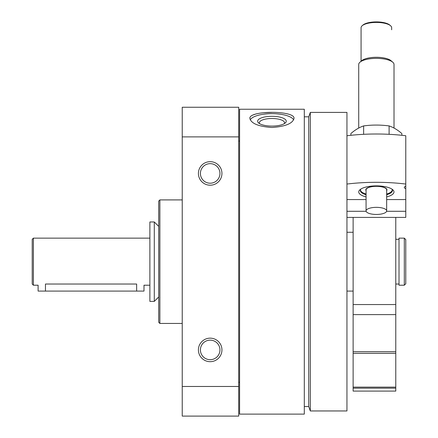 <?xml version="1.0" encoding="UTF-8"?>
<svg xmlns="http://www.w3.org/2000/svg" width="438" height="438" viewBox="0 0 438 438"><rect width="100%" height="100%" fill="white"/><g stroke="black" fill="none" stroke-linecap="round" stroke-linejoin="round"><path stroke-width="0.66" d="M239.591 414.113L239.591 109.243L304.3 109.243L304.3 414.113L239.591 414.113M271.943 127.485C285.352 126.533 292.704 123.516 294.007 118.435C295.354 110.338 248.527 110.338 249.884 118.435C251.177 123.516 258.535 126.533 271.943 127.485M252.868 115.024L256.307 113.858M263.495 112.747L271.943 112.396M221.94 173.437A11.766 11.766 0 0 1 204.294 183.626A11.766 11.766 0 0 1 204.294 163.248A11.766 11.766 0 0 1 221.94 173.437M221.94 349.918A11.766 11.766 0 0 1 204.294 360.107A11.766 11.766 0 0 1 204.294 339.729A11.766 11.766 0 0 1 221.94 349.918M182.235 386.469L182.235 416.1L238.71 416.1L238.71 386.469L182.235 386.469L182.235 107.255L238.71 107.255L238.71 136.886L182.235 136.886M238.71 386.469L238.71 136.886M182.235 323.447L159.875 323.447L159.875 199.909L182.235 199.909M159.875 323.447L158.704 322.269L158.704 201.086L159.875 199.909M346.951 410.954L346.951 112.402L310.318 112.402L310.318 410.954L346.951 410.954M310.318 410.954L308.713 406.541L308.713 116.815L310.318 112.402M250.246 119.837A22.059 7.545 180 0 1 271.943 113.65A22.059 7.545 180 0 1 293.646 119.837M271.943 126.089A14.306 4.895 180 0 1 258.617 122.979A14.306 4.895 180 0 1 271.943 116.305A14.306 4.895 180 0 1 285.269 122.979A14.306 4.895 180 0 1 271.943 126.089M259.608 123.675A12.598 4.309 180 0 1 259.345 122.804A12.598 4.309 180 0 1 271.943 118.495A12.598 4.309 180 0 1 284.541 122.804A12.598 4.309 180 0 1 284.284 123.675M219.953 349.918A9.778 9.778 0 0 1 205.291 358.383A9.778 9.778 0 0 1 205.291 341.454A9.778 9.778 0 0 1 219.953 349.918M219.953 173.437A9.778 9.778 0 0 1 205.291 181.901A9.778 9.778 0 0 1 205.291 164.967A9.778 9.778 0 0 1 219.953 173.437M386.661 196.892A17.619 6.083 180 0 0 392.749 189.714A17.619 6.083 180 0 0 376.362 185.871A17.619 6.083 180 0 0 359.981 189.714A17.619 6.083 180 0 0 366.069 196.892M405.78 186.177A5.294 1.829 180 0 0 404.307 187.442A5.294 1.829 180 0 0 405.78 188.707L405.78 184.053A88.241 30.468 180 0 0 346.951 184.053M346.951 199.575L366.069 199.575M386.661 199.575L405.78 199.575L405.78 217.396L346.951 217.396M405.78 188.707L405.78 199.575M346.951 135.742A88.241 30.468 0 0 1 405.78 135.742L405.78 184.053M346.951 211.286L366.13 211.286M386.601 211.286L405.78 211.286M366.069 194.74A16.058 5.546 0 0 1 360.31 190.486A16.058 5.546 0 0 1 360.835 189.079M391.895 189.079A16.058 5.546 0 0 1 392.421 190.486A16.058 5.546 0 0 1 386.661 194.74M361.071 61.243L361.071 27.704A15.297 5.283 0 0 1 362.144 25.76L362.96 25.048A14.41 4.977 0 0 1 376.362 21.9A14.41 4.977 0 0 1 389.765 25.048L390.587 25.76A15.297 5.283 0 0 1 391.66 27.704L391.66 29.773M366.075 189.742A10.293 3.553 0 0 1 366.069 189.605A10.293 3.553 0 0 1 366.661 188.417M386.064 188.417A10.293 3.553 0 0 1 386.661 189.605A10.293 3.553 0 0 1 386.65 189.742M366.069 190.738A10.589 3.657 0 0 1 366.518 188.537A10.589 3.657 0 0 1 376.362 186.227A10.589 3.657 0 0 1 386.212 188.537A10.589 3.657 0 0 1 386.661 190.738M366.069 194.039A15.845 5.47 0 0 1 361.629 191.893A15.845 5.47 0 0 1 360.556 189.517M392.174 189.517A15.845 5.47 0 0 1 391.096 191.893A15.845 5.47 0 0 1 386.661 194.039M358.717 128.044L358.717 64.457A17.646 6.094 0 0 1 359.954 62.212A17.646 6.094 0 0 1 376.362 58.363A17.646 6.094 0 0 1 392.776 62.212A17.646 6.094 0 0 1 394.014 64.457L394.014 128.044M359.954 62.212L361.629 60.751A15.845 5.47 0 0 1 376.362 57.29A15.845 5.47 0 0 1 391.096 60.751L392.776 62.212M362.144 25.76A15.297 5.283 0 0 1 376.362 22.426A15.297 5.283 0 0 1 390.587 25.76M366.069 210.902A10.293 3.553 0 0 1 376.362 207.349A10.293 3.553 0 0 1 386.661 210.902A10.293 3.553 0 0 1 376.362 214.456A10.293 3.553 0 0 1 366.069 210.902L366.069 189.884A10.293 3.553 0 0 1 376.362 186.325A10.293 3.553 0 0 1 386.661 189.884L386.661 210.902M350.893 135.298L350.893 133.535C355.136 129.867 359.384 127.327 363.628 125.92C372.01 124.786 380.502 124.786 389.103 125.92C393.346 127.327 397.589 129.867 401.838 133.535L401.838 135.298M389.103 125.92L389.103 134.318M363.628 125.92L363.628 134.318M404.307 285.209L405.78 283.736L405.78 239.619L404.307 238.146L399.013 238.146L399.013 285.209L404.307 285.209L404.307 238.146M353.127 217.396L353.127 314.615L395.777 314.615L395.777 217.396M353.127 314.615L353.127 351.681L395.777 351.681L395.777 314.615M353.127 351.681L353.127 353.313L395.777 353.313L395.777 351.681M395.777 388.156L395.777 391.096L353.127 391.096L353.127 388.156L395.777 388.156L395.777 353.313M353.127 388.156L353.127 353.313M32.22 284.032L32.22 239.323L33.398 238.146L33.398 285.209L32.22 284.032M149.878 285.209L143.993 285.209L143.993 291.089L136.64 291.089L136.64 284.032C146.128 285.313 146.128 285.313 136.64 284.032L45.459 284.032C35.976 285.313 35.976 285.313 45.459 284.032C35.976 285.313 35.976 285.313 45.459 284.032L45.459 291.089L38.106 291.089L38.106 285.209L33.398 285.209M149.878 301.388L149.878 221.967L154.291 221.967L154.291 301.388L149.878 301.388M136.64 291.089L45.459 291.089M353.127 304.558L395.777 304.558M353.127 387.121L395.777 387.121M308.713 116.815L304.3 116.815M308.713 406.541L304.3 406.541M239.591 141.08L238.71 141.08M239.591 382.275L238.71 382.275M353.127 232.266L346.951 232.266M353.127 291.089L346.951 291.089M149.878 238.146L33.398 238.146M158.704 226.38L154.291 221.967M158.704 296.975L154.291 301.388M399.013 239.323L395.777 239.323M399.013 284.032L395.777 284.032"/></g></svg>

